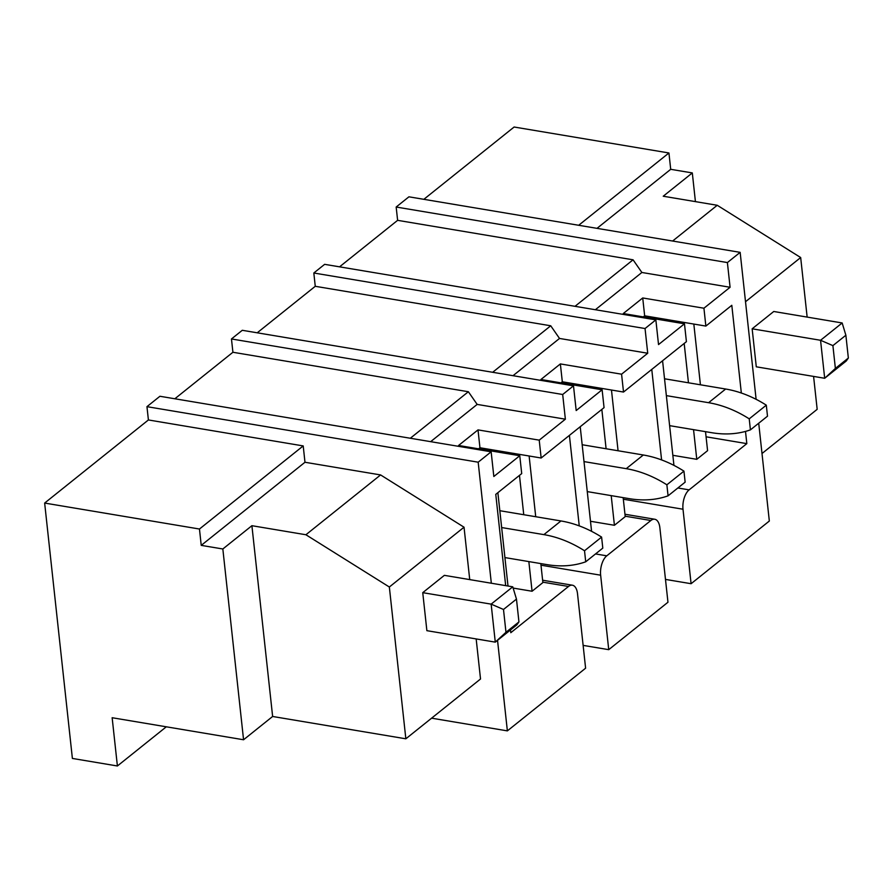 <?xml version="1.0" encoding="UTF-8"?>
<svg xmlns="http://www.w3.org/2000/svg" width="893" height="893" viewBox="0 0 893 893"><rect width="100%" height="100%" fill="white"/><g stroke="black" fill="none" stroke-linecap="round" stroke-linejoin="round"><path stroke-width="1.34" d="M231.466 338.96L242.271 330.298L573.496 385.843L562.69 394.494L231.466 338.96L232.917 352.266L174.849 398.769M430.66 441.667L477.163 404.406L565.369 419.197L539.216 440.149L541.158 458.009L604.059 407.632L602.116 389.772L540.912 379.503L560.369 363.92L621.573 374.189L647.726 353.237L645.047 328.535L655.853 319.873L324.628 264.339L313.823 273.001L315.262 286.296L257.206 332.81M621.573 374.189L623.515 392.049L686.416 341.662L684.473 323.802L623.269 313.543L642.726 297.961L703.93 308.219L730.083 287.267L727.393 262.564L740.152 252.351L408.927 196.817L396.168 207.031L397.619 220.337L339.552 266.84M578.664 225.282L668.935 152.971L514.122 127.018L423.851 199.318M166.31 726.802L117.396 765.982L72.389 758.436L44.65 503.06L199.463 529.024L201.238 545.366L222.837 548.983L251.904 525.698L305.908 534.751L380.597 474.931L464.036 527.205L469.729 579.602M146.954 406.661L478.179 462.194L491.15 451.802L159.925 396.269L146.954 406.661L148.405 419.956L44.65 503.06M602.116 389.772L576.186 410.546L573.496 385.843M315.262 286.296L550.724 325.778L492.657 372.292M647.726 353.237L559.52 338.447L550.724 325.778M313.823 273.001L645.047 328.535M684.473 323.802L658.532 344.575L655.853 319.873M397.619 220.337L633.07 259.807L575.014 306.321M730.083 287.267L641.877 272.477L633.07 259.807M396.168 207.031L727.393 262.564M740.152 252.351L756.114 399.316M758.715 423.226L769.331 521.032L691.093 583.709L665.486 579.412M695.424 201.617L692.309 172.929L670.71 169.313L597.004 228.351M668.935 152.971L670.71 169.313M583.129 645.382L608.736 649.669L667.964 602.239L659.871 527.752A14.768 7.412 99.5 0 0 654.748 519.246A14.768 7.412 99.5 0 0 650.863 520.507L606.771 555.826A14.768 7.412 99.5 0 0 600.643 575.192L540.979 565.18M497.535 640.337L507.369 730.876L585.607 668.198L577.514 593.711A14.768 7.412 99.5 0 0 572.391 585.205A14.768 7.412 99.5 0 0 568.506 586.467L510.796 632.702L510.495 629.945M507.369 730.876L431.609 718.173M476.17 638.93L480.523 678.993L405.846 738.801L272.633 716.476L243.566 739.761L112.15 717.726L117.396 765.982M243.566 739.761L222.837 548.983M148.405 419.956L303.207 445.92L199.463 529.024M478.179 462.194L491.329 583.229M303.207 445.92L304.982 462.261L380.597 474.931M505.684 585.629L495.771 494.365L521.713 473.591L519.771 455.731L493.829 476.505L491.15 451.802M232.917 352.266L468.367 391.737L410.311 438.251M477.163 404.406L468.367 391.737M565.369 419.197L562.69 394.494M513.017 375.696L559.52 338.447M595.363 309.737L641.877 272.477M691.093 583.709L683 509.222A14.768 7.412 99.5 0 1 689.117 489.866L746.827 443.631L745.499 431.419M703.93 308.219L705.861 326.079L731.802 305.306L741.335 393.02M807.149 317.093L800.675 257.541L717.235 205.278L672.608 241.032M717.235 205.278L663.231 196.226L692.309 172.929M800.675 257.541L745.51 301.734M813.59 376.422L817.173 409.329L761.997 453.521M608.736 649.669L600.643 575.192M304.982 462.261L201.238 545.366M272.633 716.476L251.904 525.698M464.036 527.205L389.348 587.014L305.908 534.751M405.846 738.801L389.348 587.014M519.771 455.731L458.567 445.473L478.012 429.89L479.954 447.75L478.603 448.833M539.216 440.149L478.012 429.89M705.861 326.079L644.657 315.821L643.306 316.903M623.515 392.049L562.311 381.78L560.96 382.863M541.158 458.009L479.954 447.75M560.369 363.92L562.311 381.78M642.726 297.961L644.657 315.821M693.548 429.656L696.774 459.326L707.58 450.664L705.515 431.665M696.774 459.326L672.842 455.307M746.827 443.631L706.073 436.8M611.203 495.626L614.417 525.285L625.223 516.623L623.158 497.624M614.417 525.285L590.485 521.278M528.846 561.585L532.072 591.244L542.877 582.593L540.812 563.595M535.722 516.723L529.125 455.988M532.072 591.244L513.14 588.074M569.41 435.382L579.244 525.888M618.068 450.753L611.471 390.029M651.767 369.423L661.59 459.917M700.425 384.794L693.828 324.059M681.861 322.06L682.006 323.389M684.183 343.448L688.458 382.784M673.936 465.376L662.573 360.761M599.504 388.02L599.649 389.348M601.837 409.418L606.101 448.755M591.579 531.335L580.216 426.731M517.159 453.99L517.304 455.318M519.48 475.377L523.756 514.714M508.005 586.02L497.87 492.69M584.524 550.769L601.603 537.095L602.797 548.112L585.719 561.797L584.524 550.769A107.383 81.017 -128.7 0 0 543.893 534.628L501.654 527.551M504.913 557.578L547.152 564.655A107.383 81.017 -128.7 0 0 585.719 561.797M601.603 537.095A107.383 81.017 -128.7 0 0 560.96 520.954L499.823 510.707M666.87 484.81L683.949 471.136L685.143 482.153L668.076 495.827L666.87 484.81A107.383 81.017 -128.7 0 0 626.239 468.669L584 461.592M587.27 491.608L629.498 498.696A107.383 81.017 -128.7 0 0 668.076 495.827M683.949 471.136A107.383 81.017 -128.7 0 0 643.317 454.995L582.169 444.736M749.227 418.85L766.306 405.165L767.5 416.183L750.421 429.868L749.227 418.85A107.383 81.017 -128.7 0 0 708.595 402.698L666.357 395.621M669.616 425.648L711.855 432.725A107.383 81.017 -128.7 0 0 750.421 429.868M766.306 405.165A107.383 81.017 -128.7 0 0 725.663 389.024L664.526 378.777M422.746 592.662L444.357 575.349L512.761 586.824L491.15 604.137L495.28 642.134L426.876 630.67L422.746 592.662L491.15 604.137L503.496 609.484L505.974 632.277L495.28 642.134L516.891 624.821L518.945 621.896L505.974 632.277M512.761 586.824L516.467 599.091L503.496 609.484M516.467 599.091L518.945 621.896M752.152 328.803L773.762 311.49L842.166 322.965L820.555 340.278L824.685 378.275L756.282 366.811L752.152 328.803L820.555 340.278L832.901 345.624L835.379 368.418L824.685 378.275L846.296 360.962L848.35 358.037L835.379 368.418M842.166 322.965L845.872 335.232L848.35 358.037M845.872 335.232L832.901 345.624M683 509.222L623.336 499.22M689.117 489.866L677.876 487.98M606.771 555.826L595.519 553.939M650.863 520.507L625.178 516.199M568.506 586.467L542.832 582.169M560.96 520.954L543.893 534.628M643.317 454.995L626.239 468.669M725.663 389.024L708.595 402.698M624.966 514.245L654.748 519.246M542.62 580.216L572.391 585.205"/></g></svg>
